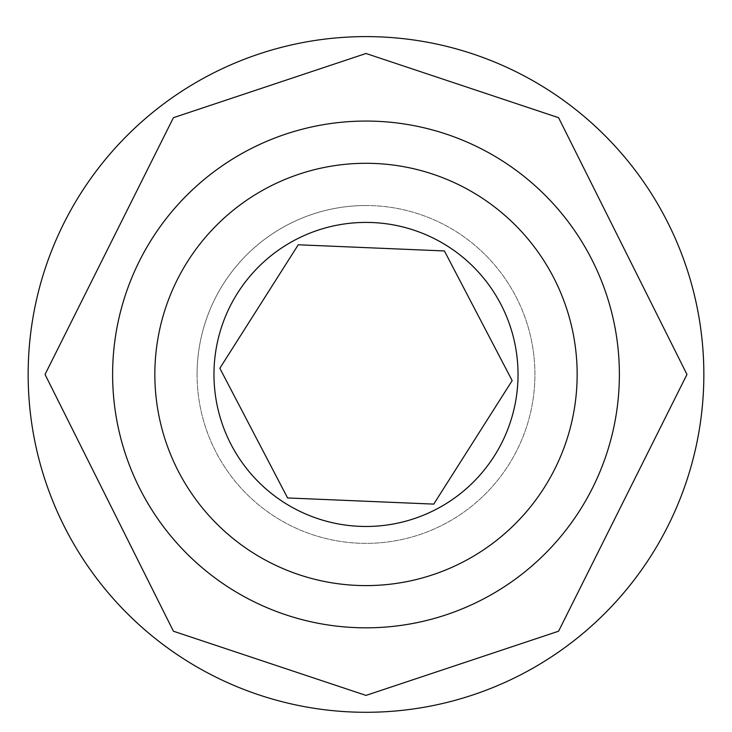 <?xml version="1.0" encoding="UTF-8"?>
<svg xmlns="http://www.w3.org/2000/svg" width="732" height="732" viewBox="0 0 732 732"><rect width="100%" height="100%" fill="white"/><g stroke="black" fill="none" stroke-linecap="round" stroke-linejoin="round"><path stroke-width="0.55" stroke-dasharray="3.66 2.75" d="M366 36.6A337.845 337.845 0 0 0 73.42 543.373A337.845 337.845 0 0 0 658.58 543.373A337.845 337.845 0 0 0 366 36.6A337.845 337.845 0 0 0 73.42 543.373A337.845 337.845 0 0 0 658.58 543.373A337.845 337.845 0 0 0 366 36.6M366 121.064A253.382 253.382 0 0 1 585.435 501.136A253.382 253.382 0 0 1 146.565 501.136A253.382 253.382 0 0 1 366 121.064A253.382 253.382 0 0 1 619.382 374.445A253.382 253.382 0 0 1 366 627.827A253.382 253.382 0 0 1 112.618 374.445A253.382 253.382 0 0 0 366 627.827A253.382 253.382 0 0 0 619.382 374.445A253.382 253.382 0 0 0 366 121.064A253.382 253.382 0 0 0 112.618 374.445A253.382 253.382 0 0 0 366 627.827A253.382 253.382 0 0 0 619.382 374.445A253.382 253.382 0 0 0 366 121.064A253.382 253.382 0 0 0 112.618 374.445A253.382 253.382 0 0 1 366 121.064M366 163.291A211.155 211.155 0 0 1 548.863 480.027A211.155 211.155 0 0 1 183.137 480.027A211.155 211.155 0 0 1 366 163.291A211.155 211.155 0 0 1 548.863 480.027A211.155 211.155 0 0 1 183.137 480.027A211.155 211.155 0 0 1 366 163.291M366 585.6A211.155 211.155 0 0 0 548.863 268.873A211.155 211.155 0 0 0 183.137 268.873A211.155 211.155 0 0 0 366 585.6A211.155 211.155 0 0 0 548.863 268.873A211.155 211.155 0 0 0 183.137 268.873A211.155 211.155 0 0 0 366 585.6A211.155 211.155 0 0 0 548.863 268.873A211.155 211.155 0 0 0 183.137 268.873A211.155 211.155 0 0 0 366 585.6M197.073 374.445A168.927 168.927 0 0 0 450.464 520.736A168.927 168.927 0 0 0 450.464 228.155A168.927 168.927 0 0 0 197.073 374.445M433.747 504.11L287.585 497.943L219.838 368.278L298.253 244.781L444.416 250.948L512.162 380.613L433.747 504.11L287.585 497.943L219.838 368.278L298.253 244.781L444.416 250.948L512.162 380.613L433.747 504.11L508.429 386.487M298.253 244.781L223.571 362.404M444.416 250.948L437.48 250.655M287.585 497.943L294.52 498.236M219.838 368.278L223.059 374.445M366 205.527A168.927 168.927 0 0 1 512.29 458.909A168.927 168.927 0 0 1 219.71 458.909A168.927 168.927 0 0 1 366 205.527M518.027 374.445A152.027 152.027 0 0 0 289.982 242.786A152.027 152.027 0 0 0 289.982 506.105A152.027 152.027 0 0 0 518.027 374.445M366 53.491L173.429 117.687L45.045 374.445L173.429 631.213L366 695.4L558.571 631.213L686.955 374.445L558.571 117.687L366 53.491"/><path stroke-width="1.1" d="M366 36.6A337.845 337.845 0 0 1 658.58 543.373A337.845 337.845 0 0 1 73.42 543.373A337.845 337.845 0 0 1 366 36.6A337.845 337.845 0 0 1 658.58 543.373A337.845 337.845 0 0 1 73.42 543.373A337.845 337.845 0 0 1 366 36.6M366 627.827A253.382 253.382 0 0 1 146.565 247.755A253.382 253.382 0 0 1 585.435 247.755A253.382 253.382 0 0 1 366 627.827M619.382 374.445A253.382 253.382 0 0 1 366 627.827A253.382 253.382 0 0 1 112.618 374.445A253.382 253.382 0 0 1 366 121.064A253.382 253.382 0 0 1 619.382 374.445M366 163.291A211.155 211.155 0 0 1 548.863 480.027A211.155 211.155 0 0 1 183.137 480.027A211.155 211.155 0 0 1 366 163.291M366 526.473A152.027 152.027 0 0 1 234.341 298.427A152.027 152.027 0 0 1 497.659 298.427A152.027 152.027 0 0 1 366 526.473M366 501.255L433.747 504.11L512.162 380.613L444.416 250.948L298.253 244.781L219.838 368.278L287.585 497.943L366 501.255M508.429 386.487L512.162 380.613L444.416 250.948M223.571 362.404L219.838 368.278M437.48 250.655L298.253 244.781M294.52 498.236L433.747 504.11M223.059 374.445L287.585 497.943M366 695.4L173.429 631.213L45.045 374.445L173.429 117.687L366 53.491L558.571 117.687L686.955 374.445L558.571 631.213L366 695.4"/></g></svg>
